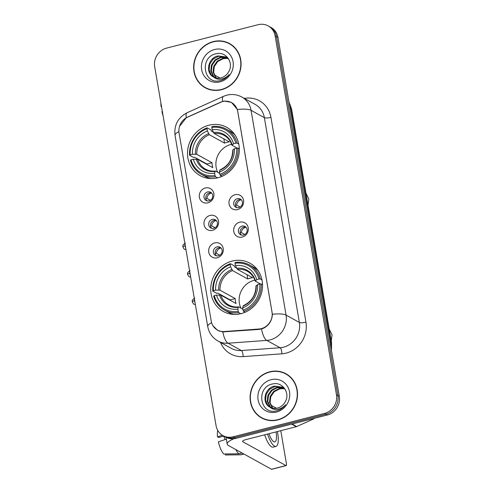 <?xml version="1.0" encoding="UTF-8"?>
<svg xmlns="http://www.w3.org/2000/svg" width="494" height="494" viewBox="0 0 494 494"><rect width="100%" height="100%" fill="white"/><g stroke="black" fill="none" stroke-linecap="round" stroke-linejoin="round"><path stroke-width="0.74" d="M232.143 261.067A27.571 25.398 -61.1 0 0 211.148 284.278A27.571 25.398 -61.1 0 0 223.319 311.479A27.571 25.398 -61.1 0 0 241.128 313.622A27.571 25.398 -61.1 0 0 262.123 290.404A27.571 25.398 -61.1 0 0 249.952 263.203A27.571 25.398 -61.1 0 0 232.143 261.067M208.925 125.217A27.571 25.398 -61.1 0 0 187.924 148.428A27.571 25.398 -61.1 0 0 200.095 175.629A27.571 25.398 -61.1 0 0 217.903 177.772A27.571 25.398 -61.1 0 0 238.905 154.554A27.571 25.398 -61.1 0 0 226.734 127.353A27.571 25.398 -61.1 0 0 208.925 125.217M207.863 202.849A7.805 7.188 118.9 0 1 199.372 197.26A7.805 7.188 118.9 0 1 205.325 187.973A7.805 7.188 118.9 0 1 213.822 193.562A7.805 7.188 118.9 0 1 207.863 202.849M207.603 191.925A4.681 4.31 -61.1 0 0 204.041 195.871A4.681 4.31 -61.1 0 0 206.103 200.49A4.681 4.31 -61.1 0 0 209.129 200.854A4.681 4.31 -61.1 0 0 212.692 196.908A4.681 4.31 -61.1 0 0 210.629 192.29A4.681 4.31 -61.1 0 0 207.603 191.925M212.562 230.315A7.805 7.188 118.9 0 1 204.065 224.727A7.805 7.188 118.9 0 1 210.018 215.446A7.805 7.188 118.9 0 1 218.515 221.034A7.805 7.188 118.9 0 1 212.562 230.315M212.297 219.398A4.681 4.31 -61.1 0 0 208.734 223.337A4.681 4.31 -61.1 0 0 210.802 227.956A4.681 4.31 -61.1 0 0 213.822 228.321A4.681 4.31 -61.1 0 0 217.391 224.375A4.681 4.31 -61.1 0 0 215.322 219.756A4.681 4.31 -61.1 0 0 212.297 219.398M217.255 257.782A7.805 7.188 118.9 0 1 208.758 252.193A7.805 7.188 118.9 0 1 214.711 242.912A7.805 7.188 118.9 0 1 223.208 248.501A7.805 7.188 118.9 0 1 217.255 257.782M216.996 246.864A4.681 4.31 -61.1 0 0 213.427 250.804A4.681 4.31 -61.1 0 0 215.495 255.423A4.681 4.31 -61.1 0 0 218.521 255.787A4.681 4.31 -61.1 0 0 222.084 251.847A4.681 4.31 -61.1 0 0 220.021 247.228A4.681 4.31 -61.1 0 0 216.996 246.864M237.571 209.586A7.805 7.188 118.9 0 1 229.074 203.997A7.805 7.188 118.9 0 1 235.027 194.71A7.805 7.188 118.9 0 1 243.523 200.298A7.805 7.188 118.9 0 1 237.571 209.586M237.311 198.662A4.681 4.31 -61.1 0 0 233.742 202.608A4.681 4.31 -61.1 0 0 235.811 207.227A4.681 4.31 -61.1 0 0 238.837 207.585A4.681 4.31 -61.1 0 0 242.4 203.645A4.681 4.31 -61.1 0 0 240.331 199.026A4.681 4.31 -61.1 0 0 237.311 198.662M242.264 237.052A7.805 7.188 118.9 0 1 233.767 231.464A7.805 7.188 118.9 0 1 239.726 222.177A7.805 7.188 118.9 0 1 248.216 227.765A7.805 7.188 118.9 0 1 242.264 237.052M242.004 226.129A4.681 4.31 -61.1 0 0 238.441 230.074A4.681 4.31 -61.1 0 0 240.504 234.693A4.681 4.31 -61.1 0 0 243.53 235.058A4.681 4.31 -61.1 0 0 247.093 231.112A4.681 4.31 -61.1 0 0 245.03 226.493A4.681 4.31 -61.1 0 0 242.004 226.129M207.054 200.867A4.681 4.31 118.9 0 1 205.936 196.309A4.681 4.31 118.9 0 1 209.376 192.907A4.681 4.31 118.9 0 1 211.451 192.895M211.747 228.333A4.681 4.31 118.9 0 1 210.629 223.782A4.681 4.31 118.9 0 1 214.069 220.373A4.681 4.31 118.9 0 1 216.144 220.361M216.446 255.799A4.681 4.31 118.9 0 1 215.328 251.248A4.681 4.31 118.9 0 1 218.768 247.84A4.681 4.31 118.9 0 1 220.843 247.827M236.762 207.597A4.681 4.31 118.9 0 1 235.638 203.046A4.681 4.31 118.9 0 1 239.084 199.638A4.681 4.31 118.9 0 1 241.158 199.632M241.455 235.064A4.681 4.31 118.9 0 1 240.337 230.513A4.681 4.31 118.9 0 1 243.777 227.11A4.681 4.31 118.9 0 1 245.851 227.098M220.25 102.344A14.042 12.937 118.9 0 1 222.473 101.566A14.042 12.937 118.9 0 1 231.55 102.653A14.042 12.937 118.9 0 1 237.768 111.625L272.009 311.93A14.042 12.937 118.9 0 1 258.998 329.016L224.239 331.523A14.042 12.937 118.9 0 1 217.459 330.06A14.042 12.937 118.9 0 1 211.234 321.088L179.087 133.028A14.042 12.937 118.9 0 1 187.584 117.09L220.25 102.344M213.247 41.613A25.225 23.237 -61.1 0 0 194.037 62.855A25.225 23.237 -61.1 0 0 205.171 87.747A25.225 23.237 -61.1 0 0 221.473 89.704A25.225 23.237 -61.1 0 0 240.683 68.462A25.225 23.237 -61.1 0 0 229.549 43.571A25.225 23.237 -61.1 0 0 213.247 41.613M203.09 86.117A25.225 23.237 -61.1 0 0 205.887 88.123M269.693 371.815A25.225 23.237 -61.1 0 0 250.483 393.063A25.225 23.237 -61.1 0 0 261.616 417.949A25.225 23.237 -61.1 0 0 277.912 419.912A25.225 23.237 -61.1 0 0 297.129 398.664A25.225 23.237 -61.1 0 0 285.989 373.773A25.225 23.237 -61.1 0 0 269.693 371.815M259.535 416.319A25.225 23.237 -61.1 0 0 262.333 418.332M179.507 126.445L186.207 117.8L222.615 101.443L224.529 101.054L231.513 102.412L237.386 109.507L272.385 314.277C272.015 320.711 269.008 325.398 263.376 328.331L259.294 329.405L222.806 331.906L217.619 330.369L212.92 325.713M222.967 435.609L225.801 437.178A15.604 14.375 -61.1 0 0 235.885 438.388L327.392 414.972L325.978 414.194A15.604 14.375 -61.1 0 0 337.884 395.62L276.523 36.661A15.604 14.375 -61.1 0 0 269.613 26.695A15.604 14.375 -61.1 0 1 276.523 36.661L337.884 395.62A15.604 14.375 -61.1 0 1 325.978 414.194L234.465 437.604L325.978 414.194L324.558 413.41A15.604 14.375 -61.1 0 0 336.463 394.836L275.109 35.877A15.604 14.375 -61.1 0 0 268.199 25.91A15.604 14.375 -61.1 0 0 258.115 24.7L166.608 48.109A15.604 14.375 -61.1 0 0 154.696 66.684L216.057 425.643A15.604 14.375 -61.1 0 0 222.967 435.609A15.604 14.375 -61.1 0 0 233.051 436.82L324.558 413.41M224.387 436.393A15.604 14.375 -61.1 0 0 234.465 437.604A15.604 14.375 -61.1 0 1 224.387 436.393M286.693 374.18A25.225 23.237 -61.1 0 0 283.5 372.884M230.247 43.972A25.225 23.237 -61.1 0 0 227.061 42.675M327.392 414.972A15.604 14.375 -61.1 0 0 339.304 396.404L277.943 37.439A15.604 14.375 -61.1 0 0 271.033 27.473L268.199 25.91M233.051 45.985A24.966 23.002 -61.1 0 0 230.84 44.577L229.42 43.799A24.966 23.002 -61.1 0 0 213.291 41.86A24.966 23.002 -61.1 0 0 194.278 62.886A24.966 23.002 -61.1 0 0 205.3 87.518A24.966 23.002 -61.1 0 0 221.429 89.457A24.966 23.002 -61.1 0 0 240.442 68.431A24.966 23.002 -61.1 0 0 229.42 43.799M215.921 77.891L213.062 72.075L213.748 66.202L217.218 61.188L222.59 58.397L228.043 58.483M216.255 77.966L213.624 72.383L214.31 66.517L217.78 61.497L223.152 58.706L226.067 58.416A11.757 10.831 -61.1 0 1 228.253 58.681M214.649 77.49L213.038 75.959L210.808 70.833L211.5 64.961L214.97 59.947L220.343 57.156L227.03 57.656M214.958 77.601L213.599 76.267L211.37 71.142L212.062 65.27L215.532 60.256L220.904 57.465L227.289 57.847M228.846 59.305L225.943 56.971L218.089 55.915C207.894 57.681 205.059 73.217 213.606 77.015A11.757 10.831 -61.1 0 0 221.046 77.842A11.757 10.831 -61.1 0 0 228.611 71.871C234.261 63.109 226.048 51.246 216.452 53.698C199.181 56.6 203.306 84.635 219.589 80.763L220.41 80.578C223.973 79.62 226.9 77.595 229.191 74.501C226.795 77.188 223.98 78.75 220.738 79.182C217.965 79.485 215.588 78.762 213.606 77.015L213.457 76.934M213.748 77.083L211.352 75.026L209.123 69.901L209.808 64.029L213.278 59.014L218.651 56.223L226.221 57.125M214.6 49.493A16.957 15.623 -61.1 0 0 201.657 69.673A16.957 15.623 -61.1 0 0 220.126 81.819A16.957 15.623 -61.1 0 0 233.063 61.639A16.957 15.623 -61.1 0 0 214.6 49.493M205.3 87.518L206.714 88.303A24.966 23.002 -61.1 0 0 209.079 89.42M219.929 78.064A2.6 0.766 75.6 0 0 219.676 77.842L214.279 74.866M161.507 106.506L161.075 106.648L161.575 106.926M160.927 103.11A13.523 3.977 75.6 0 0 161.075 106.648M163.076 115.701A13.523 3.977 75.6 0 1 161.921 111.607L162.353 111.465M289.49 376.187A24.966 23.002 -61.1 0 0 287.286 374.785L285.865 374.001A24.966 23.002 -61.1 0 0 269.736 372.062A24.966 23.002 -61.1 0 0 250.724 393.088A24.966 23.002 -61.1 0 0 261.74 417.726A24.966 23.002 -61.1 0 0 277.869 419.659A24.966 23.002 -61.1 0 0 296.888 398.633A24.966 23.002 -61.1 0 0 285.865 374.001M272.361 408.093L269.502 402.283L270.193 396.41L273.664 391.39L279.036 388.599L284.482 388.685M272.694 408.168L270.064 402.591L270.755 396.719L274.226 391.699L279.598 388.914L282.512 388.617A11.757 10.831 -61.1 0 1 284.692 388.883M271.089 407.692L269.483 406.167L267.254 401.042L267.939 395.169L271.41 390.149L276.782 387.358L283.476 387.858M271.397 407.809L270.045 406.476L267.816 401.35L268.501 395.478L271.972 390.458L277.344 387.666L283.735 388.056M285.285 389.507L282.389 387.173L274.534 386.117C264.339 387.883 261.505 403.419 270.051 407.217A11.757 10.831 -61.1 0 0 277.492 408.044A11.757 10.831 -61.1 0 0 285.057 402.079C290.7 393.31 282.494 381.448 272.898 383.906C255.626 386.802 259.751 414.837 276.035 410.965L276.856 410.78C280.419 409.829 283.346 407.803 285.637 404.709C283.241 407.396 280.419 408.958 277.177 409.39C274.411 409.693 272.033 408.97 270.051 407.217L269.903 407.136M270.187 407.291L267.791 405.234L265.562 400.109L266.254 394.237L269.724 389.216L275.096 386.425L282.667 387.333M271.039 379.701A16.957 15.623 -61.1 0 0 258.103 399.881A16.957 15.623 -61.1 0 0 276.566 412.027A16.957 15.623 -61.1 0 0 289.503 391.847A16.957 15.623 -61.1 0 0 271.039 379.701M261.74 417.726L263.16 418.504A24.966 23.002 -61.1 0 0 265.525 419.628M231.649 144.304A19.247 17.728 -61.1 0 0 230.834 144.489A19.247 17.728 -61.1 0 0 217.7 172.264M217.527 177.865L215.545 176.772L215.02 175.58A24.762 22.81 -61.1 0 1 191.036 159.803L193.265 159.235A22.366 20.606 -61.1 0 0 214.624 173.283L215.044 171.461L215.545 171.072L219.663 173.351M206.93 164.422A24.706 22.761 118.9 0 1 206.9 164.027L194.673 157.277L193.37 157.382L189.579 155.289L190.19 154.844A24.762 22.81 -61.1 0 1 206.992 128.638L207.387 130.935A22.366 20.606 -61.1 0 0 192.419 154.276L196.766 154.319L211.994 162.724A19.247 17.728 -61.1 0 0 212.84 167.682L197.612 159.278L193.265 159.235M235.792 143.18L237.114 143.13A25.799 23.768 -61.1 0 0 226.233 129.101A25.799 23.768 -61.1 0 0 211.994 126.606L211.809 127.409A24.762 22.81 -61.1 0 1 235.792 143.18L233.563 143.754A22.366 20.606 -61.1 0 0 212.204 129.7L214.143 133.491L229.377 141.889A19.247 17.728 -61.1 0 0 226.937 142.34A19.247 17.728 -61.1 0 0 224.56 143.124L209.326 134.72L207.387 130.935M206.992 128.638L207.177 127.841L210.969 129.928L211.432 131.132L213.278 132.151M191.036 159.803L190.425 160.247A25.799 23.768 -61.1 0 0 201.305 174.277L205.096 176.37A25.799 23.768 -61.1 0 0 210.845 178.556M220.361 175.537A25.799 23.768 -61.1 0 0 237.96 148.089L236.638 148.138A24.762 22.81 -61.1 0 1 219.836 174.345L220.361 175.537L221.911 176.395M239.324 148.836L237.96 148.089M201.305 174.277A25.799 23.768 -61.1 0 0 215.545 176.772M207.177 127.841A25.799 23.768 -61.1 0 0 189.579 155.289M219.836 174.345L219.441 172.054A22.366 20.606 -61.1 0 0 234.409 148.706L236.638 148.138M214.624 173.283L215.02 175.58M192.419 154.276L190.19 154.844M234.409 148.706L233.007 149.713L232.927 150.244M220.361 169.843L219.861 170.226L219.441 172.054M196.272 159.117A20.007 18.432 -61.1 0 0 215.044 171.461L215.545 171.072M234.94 134.887A25.799 23.768 -61.1 0 0 230.025 131.194L226.233 129.101M237.114 143.13L238.769 144.044M212.204 129.7L211.809 127.409M237.206 148.114L232.075 145.285L233.563 143.754M232.075 145.285L232.161 144.761A20.007 18.432 -61.1 0 0 213.396 132.411M223.825 138.826L224.56 143.124M211.994 162.724L206.9 164.027M254.867 280.154A19.247 17.728 -61.1 0 0 254.058 280.339A19.247 17.728 -61.1 0 0 240.924 308.114M240.745 313.715L238.763 312.622L238.238 311.43A24.762 22.81 -61.1 0 1 214.26 295.653L216.489 295.085A22.366 20.606 -61.1 0 0 237.849 309.133L238.262 307.311L238.763 306.922L242.887 309.201M230.148 300.272A24.706 22.761 118.9 0 1 230.118 299.877L217.891 293.127L216.588 293.232L212.797 291.139L213.414 290.694A24.762 22.81 -61.1 0 1 230.216 264.488L230.605 266.785A22.366 20.606 -61.1 0 0 215.643 290.126L219.984 290.169L235.212 298.574A19.247 17.728 -61.1 0 0 236.058 303.532L220.83 295.128L216.489 295.085M259.01 279.03L260.332 278.98A25.799 23.768 -61.1 0 0 249.451 264.951A25.799 23.768 -61.1 0 0 235.218 262.456L235.033 263.259A24.762 22.81 -61.1 0 1 259.01 279.03L256.781 279.604A22.366 20.606 -61.1 0 0 235.422 265.55L237.367 269.341L252.595 277.739A19.247 17.728 -61.1 0 0 250.155 278.19A19.247 17.728 -61.1 0 0 247.778 278.974L232.551 270.57L230.605 266.785M230.216 264.488L230.402 263.685L234.193 265.778L234.656 266.982L236.503 268.001M214.26 295.653L213.649 296.097A25.799 23.768 -61.1 0 0 224.523 310.127L228.321 312.22A25.799 23.768 -61.1 0 0 234.063 314.406M243.579 311.387A25.799 23.768 -61.1 0 0 261.184 283.939L259.856 283.988A24.762 22.81 -61.1 0 1 243.054 310.195L243.579 311.387L245.135 312.245M262.542 284.686L261.184 283.939M224.523 310.127A25.799 23.768 -61.1 0 0 238.763 312.622M230.402 263.685A25.799 23.768 -61.1 0 0 212.797 291.139M243.054 310.195L242.665 307.904A22.366 20.606 -61.1 0 0 257.627 284.556L259.856 283.988M237.849 309.133L238.238 311.43M215.643 290.126L213.414 290.694M257.627 284.556L256.145 286.094M243.579 305.693L243.079 306.076L242.665 307.904M219.497 294.967A20.007 18.432 -61.1 0 0 238.262 307.311L238.763 306.922M258.158 270.737A25.799 23.768 -61.1 0 0 253.249 267.044L249.451 264.951M260.332 278.98L261.987 279.894M235.422 265.55L235.033 263.259M260.431 283.964L255.299 281.135L256.781 279.604M255.299 281.135L255.386 280.611A20.007 18.432 -61.1 0 0 236.614 268.261M247.043 274.676L247.778 278.974M235.212 298.574L230.118 299.877M241.288 199.761A5.724 5.273 -61.1 0 0 241.035 199.823A5.724 5.273 -61.1 0 0 236.62 205.09L240.127 207.029M235.496 205.14L236.62 205.09M245.987 227.234A5.724 5.273 -61.1 0 0 245.734 227.289A5.724 5.273 -61.1 0 0 241.313 232.563L244.826 234.496M240.195 232.612L241.313 232.563M211.586 193.031A5.724 5.273 -61.1 0 0 211.333 193.086A5.724 5.273 -61.1 0 0 206.912 198.36L210.425 200.298M205.794 198.409L206.912 198.36M216.279 220.497A5.724 5.273 -61.1 0 0 216.026 220.552A5.724 5.273 -61.1 0 0 211.611 225.826L215.118 227.765M210.487 225.875L211.611 225.826M220.979 247.963A5.724 5.273 -61.1 0 0 220.725 248.025A5.724 5.273 -61.1 0 0 216.304 253.292L219.818 255.231M215.18 253.342L216.304 253.292M234.063 438.734A20.804 5.298 170.3 0 0 227.197 444.075A20.804 5.298 170.3 0 0 228.438 445.495L271.502 469.257L285.952 465.564L242.887 441.803A5.199 1.328 -9.7 0 1 242.579 441.445A5.199 1.328 -9.7 0 1 245.932 439.592L296.295 426.705L291.621 424.13M285.952 465.564A2.6 0.766 75.6 0 0 286.174 465.601L271.725 469.3A2.6 0.766 -104.4 0 1 271.502 469.257M286.174 465.601A2.6 0.766 75.6 0 0 286.415 463.57L280.79 430.675M276.374 408.272A2.6 0.766 75.6 0 0 276.121 408.05L270.718 405.068M314.221 418.344A2.6 2.396 118.9 0 1 313.245 419.097L296.703 426.563A2.6 2.396 118.9 0 1 296.295 426.705M225.017 439.598A10.405 3.063 75.6 0 0 223.745 436.14M222.349 435.245L217.521 436.857L218.607 437.456L223.875 436.109M264.673 434.794A17.685 5.199 75.6 0 0 273.083 447.132L275.973 446.397A17.685 5.199 75.6 0 0 277.616 432.583A17.685 5.199 75.6 0 0 277.424 431.534M267.563 434.059A17.685 5.199 75.6 0 0 275.973 446.397M235.78 449.546A17.167 5.051 75.6 0 0 238.793 453.819L223.739 453.992A13.523 3.977 75.6 0 1 218.367 441.815L226.357 439.154M242.017 452.992L238.793 453.819M225.344 453.974L225.511 454.968L240.566 454.795L243.789 453.967M240.566 454.795A17.167 5.051 75.6 0 0 240.806 454.807A17.167 5.051 75.6 0 0 241.171 454.764L243.943 454.054M217.768 430.459A13.523 3.977 75.6 0 0 217.521 436.857M225.511 454.968A13.523 3.977 75.6 0 0 225.53 454.968A13.523 3.977 75.6 0 0 225.548 454.968L240.806 454.807M268.94 433.707A13.005 3.822 75.6 0 0 274.812 441.858A13.005 3.822 75.6 0 0 276.053 431.886M224.239 331.523L224.894 331.888M258.998 329.016L259.646 329.375M244.332 98.411A26.009 23.959 118.9 0 1 270.947 117.411L305.947 322.174A5.199 1.328 -9.7 0 1 299.358 322.434L264.358 117.665A20.804 19.167 -61.1 0 0 255.145 104.376L241.856 97.04A20.804 19.167 118.9 0 1 251.069 110.329A18.204 4.637 170.3 0 0 237.386 109.507M305.947 322.174A26.009 23.959 118.9 0 1 286.106 353.13A26.009 23.959 118.9 0 1 281.858 353.821L243.122 356.612A26.009 23.959 118.9 0 1 220.497 342.404M283.482 347.196A20.804 19.167 -61.1 0 0 299.358 322.434L286.069 315.098A20.804 19.167 118.9 0 1 270.193 339.86A20.804 19.167 118.9 0 1 266.797 340.415L228.061 343.207A20.804 19.167 118.9 0 1 218.021 341.039L231.309 348.369A20.804 19.167 -61.1 0 0 241.356 350.542L280.086 347.745A20.804 19.167 -61.1 0 0 283.482 347.196M241.856 97.04C237.089 94.502 232.094 93.872 226.863 95.144L223.479 96.33A18.204 4.471 65.7 0 0 222.615 101.443M272.385 314.277A18.204 4.637 -9.7 0 1 286.069 315.098L251.069 110.329L264.358 117.665A5.199 1.328 -9.7 0 0 270.947 117.411M211.623 322.743A18.204 4.637 170.3 0 0 207.715 326.503C208.931 332.894 212.371 337.742 218.021 341.039M207.715 326.503L175.049 135.375A18.204 4.637 -9.7 0 1 178.921 131.626M222.806 331.906A18.204 6.076 85.9 0 0 228.061 343.207L241.356 350.542A5.199 1.735 -94.1 0 1 243.122 356.612M175.049 135.375C173.944 125.118 177.951 117.578 187.072 112.762A18.204 4.471 65.7 0 0 186.207 117.8M261.517 329.016A18.204 6.076 85.9 0 0 266.797 340.415L280.086 347.745A5.199 1.735 -94.1 0 1 281.858 353.821M336.463 394.836L339.304 396.404M275.109 35.877L277.943 37.439M233.051 436.82L235.885 438.388M331.079 348.307A20.804 19.167 -61.1 0 0 330.943 342.212L290.941 108.192A20.804 19.167 -61.1 0 0 289.07 102.542M289.941 107.643L290.941 108.192A10.405 2.649 -9.7 0 1 291.559 108.902L331.56 342.922A10.405 2.649 -9.7 0 0 330.943 342.212L329.943 341.663M197.612 159.278A19.247 17.728 -61.1 0 0 205.547 169.133C208.542 170.77 211.815 171.399 215.353 171.029M209.326 134.72A19.247 17.728 -61.1 0 0 196.766 154.319M219.861 170.226A20.007 18.432 -61.1 0 0 233.007 149.713M208.579 133.646A20.007 18.432 -61.1 0 0 195.426 154.159M231.927 145.131C230.494 140.784 227.901 137.548 224.14 135.43A19.247 17.728 -61.1 0 0 214.143 133.491M220.83 295.128A19.247 17.728 -61.1 0 0 228.765 304.983C231.766 306.62 235.033 307.249 238.577 306.879M232.551 270.57A19.247 17.728 -61.1 0 0 219.984 290.169M243.079 306.076A20.007 18.432 -61.1 0 0 256.232 285.563M231.797 269.496A20.007 18.432 -61.1 0 0 218.644 290.009M255.151 280.981C253.718 276.634 251.125 273.398 247.364 271.28A19.247 17.728 -61.1 0 0 237.367 269.341M185.404 243.141C181.57 245.549 183.206 246.617 182.91 246.988A3.384 0.858 -9.7 0 1 185.089 245.784A3.384 0.994 -104.4 0 1 184.997 243.931M185.676 247.908A3.384 0.994 -104.4 0 1 185.089 245.784M190.097 270.613C186.263 273.015 187.905 274.084 187.603 274.454A3.384 0.858 -9.7 0 1 189.789 273.25A3.384 0.994 -104.4 0 1 189.69 271.397M190.369 275.374A3.384 0.994 -104.4 0 1 189.789 273.25M194.797 298.08C190.962 300.482 192.598 301.55 192.302 301.92A3.384 0.858 -9.7 0 1 194.482 300.716A3.384 0.994 -104.4 0 1 194.389 298.864M195.068 302.841A3.384 0.994 -104.4 0 1 194.482 300.716M242.887 441.803L242.752 441.006M292.078 424.006L296.703 426.563M313.245 419.097L312.622 418.751M217.459 330.06L219.614 331.252M231.55 102.653L233.31 103.629M223.479 96.33L187.072 112.762M288.959 101.875L291.559 108.902M331.462 350.53L331.56 342.922M305.977 193.234L308.812 198.934L308.034 205.257M220.114 169.812C228.352 165.898 232.569 159.309 232.767 150.046M329.195 329.084L332.036 334.784L331.252 341.107M243.332 305.663C251.57 301.748 255.793 295.159 255.991 285.896M185.997 249.791L184.108 249.038L182.91 246.988M190.69 277.258L188.801 276.51L187.603 274.454M195.389 304.724L193.5 303.977L192.302 301.92M227.197 444.075L226.036 437.301"/></g></svg>
